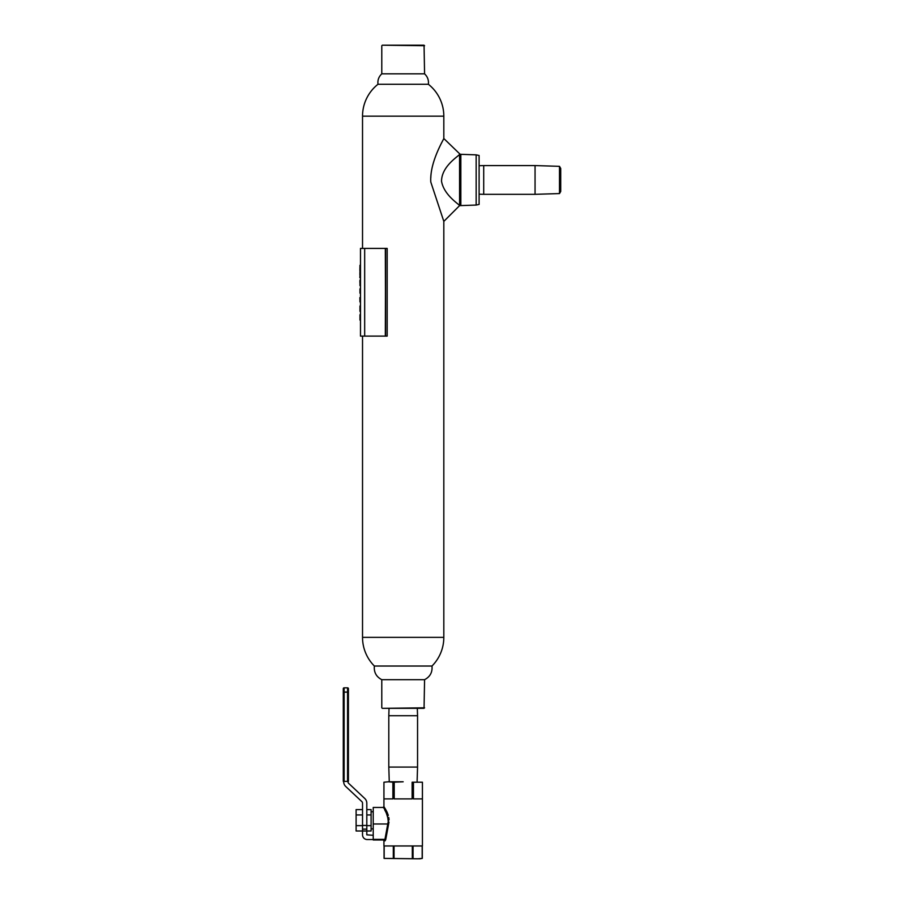<?xml version="1.0" encoding="UTF-8"?>
<svg xmlns="http://www.w3.org/2000/svg" width="904" height="904" viewBox="0 0 904 904"><rect width="100%" height="100%" fill="white"/><g stroke="black" fill="none" stroke-linecap="round" stroke-linejoin="round"><path stroke-width="1.36" d="M387.172 336.107L385.579 336.107L385.579 248.408L387.172 248.408L387.172 336.107M385.579 248.408L385.33 336.107L360.481 336.107L360.481 248.408L385.33 248.408L385.579 336.107M430.812 177.805C431.219 159.432 444.44 138.029 443.762 138.628C442.169 142.109 429.592 163.398 430.801 182.066L443.819 221.39L459.594 205.615L459.56 154.324C458.938 156.042 441.615 165.918 441.525 181.263C443.943 195.106 458.78 204.01 459.56 205.592L460.837 205.615L460.837 154.29L460.159 154.29L460.159 205.615M424.575 45.709L382.302 45.2L424.055 45.2L424.575 73.845L381.782 73.845C378.765 76.693 377.499 80.162 377.985 84.275A40.646 40.646 0 0 0 362.527 116.175L362.527 248.408M424.575 73.845C427.581 76.693 428.846 80.162 428.372 84.275L377.985 84.275M381.782 45.709L381.782 73.845M559.497 166.336L560.717 168.472L560.717 191.445L559.497 193.569L559.497 166.336L535.055 165.579L535.055 194.326L483.708 194.326L483.708 165.579L535.055 165.579M476.159 154.855L479.109 155.488L479.109 204.417L476.159 205.061L476.159 154.855L460.837 154.324M443.819 221.39L443.819 637.354A40.646 40.646 0 0 1 431.988 666.033L374.369 666.033C373.781 672.237 376.256 676.791 381.782 679.684L424.575 679.684L424.055 708.329L382.302 708.329L424.575 707.821M381.782 707.821L381.782 679.684M389.262 781.79L388.799 767.067L417.558 767.067L417.558 715.731L388.799 715.731L389.036 708.329M356.108 813.871L356.108 826.708M392.89 782.22L403.173 781.79L388.415 781.79L392.89 782.22L392.89 798.899L383.94 798.899L383.94 782.22L388.415 781.79L383.929 782.22L383.929 806.605L383.07 807.453L373.228 807.453L373.228 839.364L384.946 839.364L388.449 820.29C386.437 812.493 384.652 808.21 383.07 807.453C384.652 808.232 386.449 812.515 388.449 820.29M384.618 809.701L387.511 815.295M388.449 820.301L387.929 823.985L388.584 824.233L388.98 822.064M389.07 819.849L388.833 817.521M388.313 815.374L387.149 812.334M386.878 811.747L385.319 808.843M384.686 807.803L384.223 807.069M383.929 806.605L387.081 812.199L388.584 824.233L385.726 839.613L385.07 840.833L384.053 840.833L383.33 839.974L384.268 839.974L373.228 839.974L373.228 839.364M394.223 782.22L394.223 798.899L412.134 798.899L412.134 782.22L422.428 782.22L422.428 845.963L383.929 845.963L383.929 840.279M443.819 637.354L362.527 637.354A40.646 40.646 0 0 0 374.369 666.033M428.372 84.275A40.646 40.646 0 0 1 443.819 116.175L362.527 116.175M366.809 809.6L371.092 809.6L371.092 830.991L366.809 830.991L366.809 834.844L373.228 835.273M343.701 781.361L343.701 781.79A6.418 6.418 0 0 0 345.723 786.469L361.86 801.622A2.136 2.136 0 0 1 362.527 803.181L362.527 834.844A4.701 4.701 0 0 0 367.239 839.545L373.228 839.545M347.983 781.361L347.983 781.79A2.136 2.136 0 0 0 348.661 783.35L364.787 798.503A6.418 6.418 0 0 1 366.809 803.181L366.809 825.431L362.527 825.431M413.456 782.22L413.456 798.899L422.417 798.899L422.417 782.22L412.134 782.22M422.179 845.963L422.179 858.416L417.614 858.8L384.166 858.416L384.166 845.963M422.304 845.963L422.304 858.393L419.851 858.8L384.053 858.393L384.053 845.963M371.092 825.646L366.809 825.646M371.092 814.945L366.809 814.945M366.809 825.431L366.809 830.991L356.108 830.991L356.108 809.6L362.527 809.6M348.413 781.361L348.413 692.114L348.413 781.361L347.554 781.361L347.554 692.114L344.13 692.114L344.13 781.361L347.554 781.361M344.13 781.361L343.283 781.361L343.283 688.69A0.859 0.859 0 0 1 344.13 687.831L347.554 687.831A0.859 0.859 0 0 1 348.413 688.69L348.413 692.114L348.413 688.69A0.859 0.859 0 0 0 347.554 687.831A0.859 0.859 0 0 1 348.413 688.69M362.527 825.646L356.108 825.646M362.527 814.945L356.108 814.945M383.206 839.974L384.053 840.618M385.726 839.613L384.268 839.974A0.859 0.802 -90 0 1 385.07 840.833M460.159 154.29L443.819 138.515L443.819 116.175M359.871 277.697L359.973 274.997M360.481 335.045L360.481 249.47M359.871 274.624L359.973 270.499M359.871 270.499L359.973 265.267M359.973 280.07L359.871 282.24M359.973 281.223L359.973 285.562M359.973 288.839L359.973 293.167M359.871 297.597L359.973 301.936M359.973 305.97L359.973 311.315M359.973 314.739L359.973 320.084M393.308 858.416L393.308 845.963M412.314 858.416L412.314 845.963M394.042 845.963L394.042 858.416M413.049 845.963L413.049 858.416M387.929 823.985L373.228 823.985M366.809 829.137L362.527 829.137M348.413 692.114L347.554 692.114L347.554 687.831M344.13 687.831L344.13 692.114L343.283 692.114M364.674 336.107L364.674 248.408M479.109 194.19L483.708 194.326M559.497 193.569L535.055 194.326M431.988 666.033C432.564 672.237 430.101 676.791 424.575 679.684M417.32 708.329L417.558 715.731M417.094 781.79L417.558 767.067M371.092 811.736L373.228 811.736M362.527 336.107L362.527 637.354M371.092 828.855L373.228 828.855M388.799 767.067L388.799 715.731M476.159 205.061L460.837 205.592M479.109 165.726L483.708 165.579"/></g></svg>
